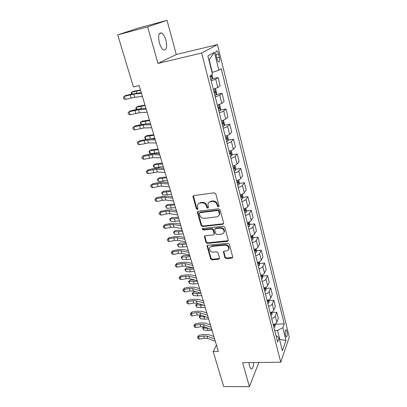 <?xml version="1.0" encoding="UTF-8"?>
<svg xmlns="http://www.w3.org/2000/svg" width="407" height="407" viewBox="0 0 407 407"><rect width="100%" height="100%" fill="white"/><g stroke="black" fill="none" stroke-linecap="round" stroke-linejoin="round"><path stroke-width="0.61" d="M218.452 206.898L219.047 206.003L215.756 193.803L214.286 192.806L193.778 195.579L192.964 196.286L192.979 196.866L196.388 208.842L197.39 209.524L197.96 209.03L197.461 205.326C197.827 204.034 198.702 203.271 200.081 203.042L201.775 202.823C204.029 202.757 205.571 203.81 206.4 205.978L206.832 207.534L207.845 208.221L208.43 207.702L207.931 204.065C208.298 202.717 209.193 201.923 210.628 201.679L212.347 201.455C214.631 201.389 216.188 202.452 217.012 204.64L217.435 206.201L218.452 206.898M208.745 202.579L211.024 201.185L212.739 200.961C215.023 200.9 216.575 201.958 217.394 204.141L217.816 205.703L219.063 206.334M193.427 195.691L196.805 208.343L197.97 208.984M198.295 203.866L200.493 202.549L202.182 202.33C204.431 202.269 205.973 203.317 206.802 205.484L207.229 207.031L208.435 207.672M248.931 362.596L249.501 366.163L251.043 368.884C252.584 369.164 253.444 367.048 253.632 362.535M165.888 40.176C164.799 36.482 163.395 34.096 161.665 33.013C158.684 32.524 157.921 35.806 159.371 42.857C160.475 46.535 161.874 48.896 163.568 49.939C166.544 50.392 167.318 47.141 165.888 40.176M286.92 331.334L286.187 329.823C285.18 330.102 284.946 331.975 285.48 335.434L286.207 336.935C287.215 336.64 287.449 334.773 286.92 331.334M224.898 257.641L226.302 258.608L231.949 258.114L232.809 257.372L229.365 244.261L227.94 243.284L207.88 245.253L207.066 245.945L210.638 258.898L212.027 259.849L218.717 259.269L219.546 258.562L219.526 258.114L218.035 252.767L216.631 251.806L213.293 252.116C210.76 251.908 209.493 250.631 209.493 248.28C209.768 247.207 210.5 246.586 211.691 246.418L224.888 245.141C227.411 245.314 228.698 246.576 228.744 248.911C228.475 250.061 227.717 250.722 226.455 250.895L224.247 251.099L223.397 251.826L224.898 257.641L225.254 257.071L226.658 258.033L232.814 257.346M242.638 362.678L249.42 386.65L223.702 386.553L213.151 351.531L218.31 351.419L139.158 85.572L133.389 86.864L117.72 34.875L147.634 26.882L157.972 63.416L201.628 53.037L280.754 362.184L242.638 362.678M222.802 224.282L223.662 223.519L223.641 223.041L220.065 209.778L218.61 208.786L198.24 211.299L197.426 212.006L197.441 212.551L201.15 225.58L202.569 226.551L222.802 224.282L223.652 223.58M224.766 227.213L228.266 240.181L228.286 240.634L227.427 241.387L207.351 243.381L205.947 242.419L204.38 236.492L205.194 235.795L213.293 234.946L214.133 234.218L214.113 233.735L213.095 230.072L211.671 229.1L203.215 230.026L202.213 228.988L202.783 228.5L223.326 226.226L224.766 227.213M216.173 55.713L216.9 58.633C217.348 60.328 217.893 61.421 218.544 61.915C219.724 62.139 219.999 60.557 219.363 57.158L218.651 54.268C218.208 52.559 217.653 51.455 216.992 50.946C215.807 50.707 215.537 52.3 216.173 55.713M201.628 53.037L217.445 44.597L289.28 337.103L280.754 362.184M214.397 52.31L218.849 70.218L212.347 72.365L209.162 59.763L214.397 52.31L207.885 55.973L212.54 74.384L209.956 76.089L277.63 341.992L279.131 337.866L275.987 335.526M275.193 324.242L284.223 323.891L221.225 68.646L218.849 70.218M284.223 323.891L282.824 327.732L285.973 340.405L282.392 350.768L279.131 337.866M157.972 63.416L176.297 54.518L167.043 20.35L147.634 26.882M167.043 20.35L138.762 27.935L117.72 34.875M249.42 386.65L258.867 362.469M176.297 54.518L217.445 44.597M216.427 345.105L213.151 351.531M209.162 59.763L208.888 59.926M212.347 72.365L212.047 72.431M279.528 339.428L279.792 339.423L277.533 330.464L274.72 330.565M279.634 339.855L279.792 339.423L285.973 340.405M212.215 78.775L218.096 77.498L215.7 79.156L211.167 80.851M213.309 89.26L217.806 87.536L220.167 85.785L218.096 77.498M216.305 94.551L222.059 93.366L219.734 95.192L215.262 96.947M217.363 105.194L221.805 103.409L224.094 101.506L222.059 93.366M220.309 110.038L225.956 108.944L223.692 110.928C222.934 111.523 221.464 112.129 219.281 112.739M221.342 120.838C223.514 120.228 224.974 119.612 225.722 118.992L227.951 116.931L225.956 108.944M224.237 125.244L229.777 124.237L227.579 126.368C226.836 127.009 225.386 127.635 223.229 128.241M225.249 136.187C227.401 135.582 228.841 134.951 229.573 134.29L231.736 132.077L229.777 124.237M228.088 140.181L233.526 139.25L231.395 141.529C230.672 142.211 229.238 142.852 227.101 143.452M229.085 151.256C231.212 150.656 232.636 150.005 233.348 149.303L235.455 146.947L233.526 139.25M231.868 154.848L237.215 153.994L235.139 156.415C234.432 157.138 233.023 157.794 230.901 158.389M232.85 166.051C234.961 165.456 236.365 164.789 237.057 164.046L239.102 161.554L237.215 153.994M235.577 169.261L240.832 168.473L238.817 171.032C238.126 171.79 236.737 172.466 234.636 173.056M236.548 180.581C238.639 179.991 240.023 179.309 240.7 178.525L242.689 175.9L240.832 168.473M239.214 183.42L244.388 182.697L242.43 185.383C241.758 186.182 240.379 186.874 238.299 187.459M240.181 194.846C242.251 194.266 243.62 193.564 244.281 192.75L246.215 189.998L244.388 182.697M242.786 197.334L247.883 196.673L245.976 199.486C245.319 200.32 243.961 201.027 241.9 201.607M243.747 208.862C245.803 208.287 247.151 207.575 247.797 206.72L249.674 203.846L247.883 196.673M246.296 211.009L251.312 210.409L249.46 213.339C248.825 214.209 247.481 214.932 245.436 215.507M247.253 222.634C249.288 222.064 250.62 221.337 251.251 220.452L253.078 217.455L251.312 210.409M249.74 224.45L254.69 223.906L252.884 226.953C252.264 227.854 250.941 228.592 248.911 229.161M250.697 236.167C252.716 235.602 254.029 234.859 254.645 233.939L256.42 230.83L254.69 223.906M253.123 237.663L258.002 237.174L256.252 240.334C255.647 241.265 254.339 242.012 252.33 242.577M254.08 249.466C256.079 248.901 257.382 248.148 257.977 247.202L259.707 243.981L258.002 237.174M256.451 250.651L261.263 250.213L259.559 253.485C258.969 254.446 257.677 255.209 255.688 255.769M257.407 262.535C259.391 261.981 260.673 261.213 261.258 260.236L262.937 256.909L261.263 250.213M259.717 263.431L264.469 263.039L262.815 266.412C262.235 267.404 260.958 268.177 258.984 268.732M260.678 275.386C262.642 274.832 263.914 274.053 264.484 273.046L266.117 269.622L264.469 263.039M262.932 275.992L267.623 275.651L266.01 279.121C265.445 280.143 264.189 280.927 262.23 281.476M263.894 288.024C265.842 287.474 267.099 286.681 267.653 285.648L269.241 282.127L267.623 275.651M266.086 288.349L270.721 288.054L269.154 291.621C268.605 292.669 267.358 293.462 265.42 294.012M267.058 300.442C268.991 299.898 270.228 299.099 270.772 298.036L272.314 294.424L270.721 288.054M267.887 303.708L268.92 302.706L269.19 300.529L273.774 300.254L272.247 303.912C271.713 304.985 270.482 305.794 268.554 306.334M270.167 312.662C272.085 312.123 273.306 311.309 273.835 310.226L275.336 306.517L273.774 300.254M272.212 312.469L276.77 312.255L275.29 316.005C274.766 317.099 273.55 317.918 271.642 318.457M273.224 324.679C275.127 324.145 276.338 323.321 276.852 322.212L278.312 318.422L276.77 312.255M277.533 330.464L282.824 327.732M197.863 211.421L201.557 225.056L202.971 226.022L223.168 223.758M218.793 211.223L217.776 210.526L199.908 212.708L199.338 213.207L199.806 215.196C200.631 217.323 202.157 218.366 204.38 218.325L216.56 216.89C218.035 216.651 218.951 215.842 219.302 214.453L218.793 211.223L219.175 210.714L218.157 210.022L217.776 210.526M199.689 212.775L200.32 212.205L218.157 210.022M218.951 215.379L219.678 213.94L219.617 212.347L219.236 212.856M219.175 210.714L219.617 212.347M204.777 235.933L206.334 241.875L207.738 242.831L228.286 240.649M214.123 234.249L214.489 233.201L213.477 229.543L212.052 228.571L203.612 229.497L203.215 230.026M202.6 228.541L203.612 229.497M221.805 234.05C223.051 233.867 223.814 233.196 224.094 232.041C224.069 229.624 222.771 228.332 220.197 228.169L215.481 228.683L214.642 229.416L214.662 229.904L215.679 233.572L217.099 234.544L221.805 234.05M223.881 232.672L224.455 231.502C224.435 229.085 223.138 227.798 220.569 227.635L220.197 228.169M215.033 228.841L215.863 228.149L220.569 227.635M223.397 251.826L223.748 251.277L225.254 257.071M228.581 249.455L229.095 248.346C229.049 246.016 227.767 244.76 225.244 244.582L224.888 245.141M210.063 247.181L212.067 245.864L225.244 244.582M207.066 245.945L207.453 245.396L211.014 258.328L212.398 259.279L219.551 258.537M212.042 74.715L212.652 77.127L212.169 78.958L210.836 79.548M210.21 77.091L211.091 76.745L211.096 75.336M140.476 89.993L133.521 91.346L131.639 92.17L140.583 90.359M131.583 94.068L131.273 93.05L131.639 92.17L132.168 93.925M142.409 96.505L134.727 97.253L125.32 99.405L124.364 96.296L123.326 97.436L123.708 98.682L125.32 99.405M141.463 93.315L133.781 94.119L124.364 96.296L125.107 95.696L130.937 94.226L141.265 92.648M214.937 88.772L215.72 89.255L216.682 93.045L216.214 94.912L214.901 95.533M214.291 93.127L215.161 92.76L214.988 91.219L213.904 91.6M144.984 105.148L138.059 106.375L136.213 107.25L145.116 105.586M136.386 109.463L135.836 108.074L136.213 107.25L136.854 109.361M219.154 104.65L219.694 104.95L220.635 108.674L220.187 110.567L218.895 111.223M218.294 108.857L219.149 108.476L218.991 106.96L217.913 107.362M149.415 120.034L142.521 121.133L140.705 122.059L149.567 120.538M141.198 124.567L140.318 122.828L140.705 122.059L141.448 124.511M149.283 123.784L150.448 123.499M223.316 120.218L224.516 124.013L224.084 125.931L222.817 126.623M222.222 124.298L223.072 123.906L222.919 122.41L221.851 122.828M153.77 134.656L146.902 135.638L145.121 136.615L153.943 135.231M145.91 139.403L145.07 138.477L144.719 137.327L145.121 136.615L145.96 139.392M151.17 138.879L154.808 138.136M147.105 112.266L139.418 112.749L130.067 114.799L129.126 111.742L128.083 112.836L128.464 114.057L130.067 114.799M146.174 109.137L138.487 109.676L129.126 111.742L129.843 111.07L135.628 109.646L140.934 108.694L145.935 108.333M151.709 127.737L144.017 127.966L134.727 129.909L133.801 126.908L132.758 127.951L134.488 126.17L140.232 124.786L145.518 123.926L150.519 123.733M150.799 124.669L143.101 124.944L133.801 126.908L134.488 126.17M134.727 129.909L133.13 129.151L132.758 127.951M156.232 142.923L148.535 142.908L139.306 144.744L138.395 141.799L137.352 142.801L139.057 141L144.755 139.657L150.015 138.884L155.021 138.853M155.337 139.911L147.639 139.942L138.395 141.799L139.057 141M139.306 144.744L137.714 143.976L137.352 142.801M227.421 135.485L228.327 139.072L227.91 141.02L226.663 141.738M226.083 139.459L226.918 139.052L226.775 137.581L225.717 138.014M158.048 149.023L151.206 149.893L149.455 150.911L158.237 149.664M150.315 153.739L149.389 152.701L149.048 151.572L149.455 150.911L150.315 153.739L159.091 152.518M160.673 157.835L152.971 157.58L143.798 159.32L142.908 156.425L141.86 157.382L143.539 155.566L149.196 154.263L154.436 153.576L159.442 153.698M159.788 154.874L152.091 154.665L142.908 156.425L143.539 155.566M143.798 159.32L142.216 158.537L141.86 157.382M231.232 150.544L232.071 153.861L231.664 155.835L230.438 156.583M229.869 154.345L230.693 153.922L230.56 152.472L229.512 152.925M162.251 163.141L155.438 163.899L153.719 164.962L162.459 163.843M154.563 167.745L153.637 166.687L153.302 165.578L153.719 164.962L154.563 167.745L163.299 166.651M234.976 165.334L235.745 168.386L235.358 170.38L234.152 171.159M233.593 168.961L234.401 168.523L234.279 167.094L233.236 167.567M166.382 177.02L159.595 177.666L157.906 178.775L166.611 177.783M158.735 181.507L157.809 180.428L157.478 179.339L157.906 178.775L158.735 181.507L167.43 180.54M238.65 179.858L239.357 182.651L238.98 184.671L237.795 185.475M237.245 183.313L238.044 182.87L237.932 181.456L236.899 181.949M170.441 190.659L163.685 191.204L162.027 192.348L170.691 191.478M162.841 195.039L161.589 192.867L162.027 192.348L162.841 195.039L171.495 194.19M242.262 194.129L242.908 196.667L242.541 198.708L241.376 199.537M240.832 197.415L241.621 196.957L241.519 195.569L240.491 196.072M174.435 204.065L167.704 204.512L166.076 205.698L174.7 204.945M166.875 208.343L165.629 206.171L166.076 205.698L166.875 208.343L175.493 207.611M245.808 208.14L246.393 210.444L246.052 212.454L244.892 213.354M244.363 211.274L245.136 210.801L245.045 209.427L244.027 209.951M178.363 217.252L171.662 217.603L170.055 218.824L174.501 218.752L178.642 218.188M170.843 221.423L169.602 219.256L170.055 218.824L170.843 221.423L175.285 221.367L179.421 220.808M165.033 172.476L157.331 171.988L148.214 173.636L147.339 170.798L146.291 171.703L147.945 169.872L153.556 168.61L158.776 168.005L163.782 168.279M164.163 169.571L156.466 169.129L147.339 170.798L147.945 169.872M148.214 173.636L146.642 172.838L146.291 171.703M169.312 186.854L161.615 186.147L158.145 186.482L152.554 187.703L151.694 184.91L150.641 185.78L152.274 183.928L157.845 182.702L163.039 182.178L168.045 182.595M168.462 184L160.76 183.333L151.694 184.91L152.274 183.928M152.554 187.703L150.987 186.894L150.641 185.78M173.519 200.977L165.817 200.056L162.368 200.341L156.817 201.526L155.973 198.779L154.919 199.608L156.522 197.741L162.057 196.556L167.226 196.108L172.232 196.662M172.68 198.173L164.983 197.293L161.528 197.588L155.973 198.779L156.522 197.741M156.817 201.526L155.255 200.702L154.919 199.608M177.65 214.855L169.953 213.726L166.514 213.96L161.004 215.11L160.175 212.413L159.122 213.197L160.704 211.319L166.198 210.17L171.347 209.793L176.348 210.485M176.826 212.098L169.134 211.009L165.69 211.258L160.175 212.413L160.704 211.319M161.004 215.11L159.452 214.275L159.122 213.197M181.705 228.49L174.018 227.162L170.594 227.35L165.125 228.464L164.306 225.809L163.253 226.557L164.815 224.664L170.268 223.55L175.392 223.25L180.393 224.069M180.901 225.778L173.209 224.491L169.785 224.689L164.306 225.809L164.815 224.664M165.125 228.464L163.578 227.615L163.253 226.557M249.293 221.912L249.817 223.977L249.481 226.058L248.346 226.933M247.827 224.888L248.591 224.405L248.504 223.051L247.497 223.591M182.224 230.22L175.549 230.474L173.972 231.731L178.398 231.731L182.514 231.207M174.751 234.29L173.509 232.122L173.972 231.731L174.751 234.29L179.172 234.3L183.282 233.781M185.699 241.885L178.012 240.369L174.603 240.506L169.175 241.59L168.371 238.98L167.313 239.692L168.854 237.785L174.267 236.701L179.37 236.472L184.366 237.418M184.905 239.224L177.218 237.744L173.809 237.897L168.371 238.98L168.854 237.785M169.175 241.59L167.638 240.73L167.313 239.692M252.716 235.439L253.185 237.281L252.859 239.382L251.745 240.283M251.231 238.268L251.984 237.774L251.908 236.436L250.905 236.991M186.019 242.969L179.375 243.137L177.823 244.429L182.234 244.495L186.33 244.007M177.355 244.775L177.823 244.429L178.587 246.942L177.355 244.775L179.375 243.137M178.587 246.942L182.992 247.024L187.083 246.545M189.616 255.057L181.939 253.352L178.546 253.449L173.153 254.492L172.365 251.933L171.306 252.605L172.822 250.687L178.2 249.639L183.282 249.476L188.273 250.539M188.838 252.437L181.156 250.773L177.762 250.875L172.365 251.933L172.822 250.687M173.153 254.492L171.627 253.627L171.306 252.605M256.084 248.733L256.491 250.361L256.181 252.477L255.082 253.398M254.579 251.419L255.321 250.916L255.25 249.593L254.258 250.168M189.754 255.515L183.135 255.591L181.614 256.919L186.009 257.051L190.079 256.603M181.135 257.229L181.614 256.919L182.367 259.391L181.135 257.229L183.135 255.591M182.367 259.391L186.757 259.539L190.822 259.096M193.473 267.999L185.796 266.117L182.422 266.168L177.065 267.185L176.287 264.662L175.234 265.303L176.73 263.375L182.071 262.357L187.123 262.256L192.114 263.441M192.704 265.43L185.032 263.583L181.654 263.644L176.287 264.662L176.73 263.375M177.065 267.185L175.544 266.31L175.234 265.303M259.391 261.803L259.747 263.217L259.447 265.354L258.364 266.295M257.87 264.347L258.603 263.838L258.537 262.53L257.555 263.115M193.111 267.913L186.838 267.847L185.343 269.21L189.718 269.403L193.768 268.991M184.859 269.48L185.343 269.21L186.08 271.642L184.859 269.48L186.838 267.847M186.08 271.642L190.456 271.851L194.495 271.444M197.263 280.728L189.596 278.673L186.233 278.683L180.917 279.665L180.153 277.187L179.095 277.793L180.571 275.854L185.877 274.867L190.908 274.832L195.889 276.124M196.51 278.2L188.838 276.18L185.475 276.195L180.153 277.187L180.571 275.854M180.917 279.665L179.406 278.785L179.095 277.793M262.642 274.654L262.947 275.865L262.657 278.012L261.594 278.973M261.106 277.06L261.828 276.541L261.772 275.244L260.795 275.849M195.187 280.169L190.481 279.909L189.011 281.298L193.371 281.558L197.395 281.181M188.517 281.532L189.011 281.298L189.738 283.694L188.517 281.532L190.481 279.909M189.738 283.694L194.093 283.964L198.112 283.593M200.987 293.243L193.33 291.02L189.983 290.99L184.702 291.946L183.949 289.504L182.896 290.079L184.351 288.131L189.616 287.169L194.627 287.194L199.603 288.599M200.244 290.756L192.587 288.568L189.24 288.543L183.949 289.504L184.351 288.131M184.702 291.946L183.196 291.051L182.896 290.079M265.837 287.286L266.097 288.298L265.812 290.461L264.764 291.443M264.285 289.56L265.003 289.031L264.947 287.754L263.985 288.37M196.561 291.956L194.068 291.778L192.618 293.198L196.968 293.518L200.844 293.198M192.124 293.396L192.618 293.198L193.335 295.558L192.124 293.396L194.068 291.778M193.335 295.558L197.68 295.889L201.674 295.548M204.65 305.55L197.003 303.164L193.671 303.098L188.426 304.024L187.688 301.623L186.635 302.162L188.07 300.203L193.3 299.277L198.285 299.359L203.256 300.87M203.922 303.103L196.271 300.753L192.938 300.692L187.688 301.623L188.07 300.203M188.426 304.024L186.93 303.123L186.635 302.162M269.19 300.529L268.981 299.705M267.725 300.249L267.119 300.687M267.414 301.857L268.121 301.317L268.076 300.051M198.087 303.505L197.599 303.464L196.174 304.914L203.434 305.169M195.67 305.072L196.174 304.914L196.876 307.234L195.67 305.072L197.599 303.464M196.876 307.234L201.206 307.621L205.179 307.316M208.257 317.653L200.615 315.115L197.303 315.008L192.094 315.908L191.366 313.543L190.308 314.051L191.728 312.088L196.922 311.187L201.887 311.33L206.853 312.937M207.539 315.247L199.898 312.744L196.581 312.642L191.366 313.543L191.728 312.088M192.094 315.908L190.603 314.998L190.308 314.051M272.074 311.925L271.973 314.753L270.955 315.771M270.563 312.551L270.202 312.8M270.492 313.95L271.189 313.405L271.271 312.301M200.855 315.196L199.669 316.442L200.361 318.727L199.16 316.57L200.793 315.176M199.16 316.57L205.942 316.885M200.361 318.727L204.675 319.169L208.623 318.895M211.803 329.563L204.172 326.872L200.875 326.729L195.701 327.599L194.984 325.274L193.93 325.753L195.324 323.779L200.483 322.904L205.428 323.102L210.383 324.811M211.096 327.197L203.464 324.537L200.163 324.399L194.984 325.274L195.324 323.779M195.701 327.599L194.215 326.684L193.93 325.753M275.117 323.941L274.979 326.602L273.977 327.64M273.519 325.849L274.211 325.295L274.333 324.318M204.004 326.821L203.113 327.793L203.795 330.041L202.6 327.884L203.841 326.775M202.6 327.884L208.323 328.337M203.795 330.041L208.089 330.54L212.016 330.296M215.288 341.28L207.672 338.446L204.385 338.263L199.247 339.107L198.545 336.823L197.492 337.271L198.87 335.287L203.993 334.442L208.913 334.691L213.863 336.492M214.596 338.95L206.975 336.146L203.688 335.973L198.545 336.823L198.87 335.287M199.247 339.107L197.771 338.181L197.492 337.271M217.806 87.536L215.7 79.156M221.805 103.409L219.734 95.192M225.722 118.992L223.692 110.928M229.573 134.29L227.579 126.368M233.348 149.303L231.395 141.529M237.057 164.046L235.139 156.415M240.7 178.525L238.817 171.032M244.281 192.75L242.43 185.383M247.797 206.72L245.976 199.486M251.251 220.452L249.46 213.339M254.645 233.939L252.884 226.953M257.977 247.202L256.252 240.334M261.258 260.236L259.559 253.485M264.484 273.046L262.815 266.412M267.653 285.648L266.01 279.121M270.772 298.036L269.154 291.621M273.835 310.226L272.247 303.912M276.852 322.212L275.29 316.005M216 54.889L218.651 54.268M216.687 57.779L219.363 57.158M217.394 204.141L217.012 204.64M212.739 200.961L212.347 201.455M211.024 201.185L210.628 201.679M207.229 207.031L206.832 207.534M206.802 205.484L206.4 205.978M202.182 202.33L201.775 202.823M200.493 202.549L200.081 203.042M196.805 208.343L196.388 208.842M193.401 196.388L192.979 196.866M217.816 205.703L217.435 206.201M202.971 226.022L202.569 226.551M201.557 225.056L201.15 225.58M197.858 212.047L197.441 212.551M200.32 212.205L199.908 212.708M227.783 240.832L227.427 241.387M207.738 242.831L207.351 243.381M206.334 241.875L205.947 242.419M204.792 236.452L204.4 236.991M214.489 233.201L214.113 233.735M213.477 229.543L213.095 230.072M212.052 228.571L211.671 229.1M215.863 228.149L215.481 228.683M223.784 251.704L223.423 252.274M212.067 245.864L211.691 246.418M219.078 258.694L218.717 259.269M212.398 259.279L212.027 259.849M211.014 258.328L210.638 258.898M207.473 245.874L207.087 246.428M232.295 257.539L231.949 258.114M226.658 258.033L226.302 258.608M212.179 78.912L211.248 75.234M136.218 91.346L136.752 93.127M210.175 76.948L211.091 76.745M134.727 97.253L133.781 94.119M131.166 97.939L130.215 94.821M216.224 94.867L214.703 88.848M140.776 106.522L141.417 108.659M214.245 92.949L215.161 92.76M220.197 110.521L218.742 104.787M145.253 121.423L146.001 123.906M218.244 108.654L219.149 108.476M224.094 125.885L222.71 120.426M149.654 136.065L150.498 138.884M222.166 124.069L223.072 123.906M139.418 112.749L138.487 109.676M135.872 113.375L134.936 110.312M144.017 127.966L143.101 124.944M140.486 128.531L139.57 125.519M148.535 142.908L147.639 139.942M145.019 143.406L144.119 140.456M227.92 140.97L226.602 135.775M153.973 150.448L154.828 153.297M226.017 139.204L226.918 139.052M152.971 157.58L152.091 154.665M149.476 158.023L148.591 155.123M231.68 155.784L230.423 150.844M158.221 164.586L159.061 167.384M229.802 154.065L230.693 153.922M235.368 170.33L234.178 165.644M162.398 178.475L163.222 181.227M233.516 168.656L234.401 168.523M238.99 184.62L237.861 180.169M166.499 192.129L167.313 194.831M237.164 182.992L238.044 182.87M242.552 198.657L241.483 194.439M170.533 205.555L171.332 208.211M240.746 197.069L241.621 196.957M246.052 212.454L245.039 208.46M174.501 218.752L175.285 221.367M244.266 210.907L245.136 210.801M157.331 171.988L156.466 169.129M153.846 172.38L152.981 169.531M161.615 186.147L160.76 183.333M158.145 186.482L157.29 183.684M165.817 200.056L164.983 197.293M162.368 200.341L161.528 197.588M169.953 213.726L169.134 211.009M166.514 213.96L165.69 211.258M174.018 227.162L173.209 224.491M170.594 227.35L169.785 224.689M249.486 226.007L248.529 222.232M178.398 231.731L179.172 234.3M247.726 224.501L248.591 224.405M178.012 240.369L177.218 237.744M174.603 240.506L173.809 237.897M252.864 239.326L251.964 235.765M182.234 244.495L182.992 247.024M251.129 237.861L251.984 237.774M181.939 253.352L181.156 250.773M178.546 253.449L177.762 250.875M256.186 252.421L255.337 249.064M186.009 257.051L186.757 259.539M254.472 250.997L255.321 250.916M185.796 266.117L185.032 263.583M182.422 266.168L181.654 263.644M259.452 265.298L258.649 262.133M189.718 269.403L190.456 271.851M257.758 263.909L258.603 263.838M189.596 278.673L188.838 276.18M186.233 278.683L185.475 276.195M262.663 277.956L261.91 274.984M193.371 281.558L194.093 283.964M260.989 276.602L261.828 276.541M193.33 291.02L192.587 288.568M189.983 290.99L189.24 288.543M265.822 290.405L265.115 287.622M196.968 293.518L197.68 295.889M264.163 289.087L265.003 289.031M197.003 303.164L196.271 300.753M193.671 303.098L192.938 300.692M268.925 302.65L268.264 300.045M200.503 305.291L201.206 307.621M267.292 301.363L268.121 301.317M200.615 315.115L199.898 312.744M197.303 315.008L196.581 312.642M271.983 314.697L271.367 312.266M203.983 316.875L204.675 319.169M270.365 313.441L271.189 313.405M204.172 326.872L203.464 324.537M200.875 326.729L200.163 324.399M274.99 326.546L274.415 324.282M207.412 328.276L208.089 330.54M273.387 325.325L274.211 325.295M207.672 338.446L206.975 336.146M204.385 338.263L203.688 335.973M159.412 33.598L161.665 33.013M285.806 329.838L286.187 329.823M216.153 51.145L216.992 50.946M193.391 195.808L192.964 196.286M197.838 211.503L197.426 212.006M219.678 213.94L219.302 214.453M204.772 235.953L204.38 236.492M214.509 233.684L214.133 234.218M202.523 228.576L202.213 228.988M224.455 231.502L224.094 232.041M229.095 248.346L228.744 248.911M214.662 91.29L214.988 91.219M218.701 107.021L218.991 106.96M222.649 122.461L222.919 122.41"/></g></svg>
